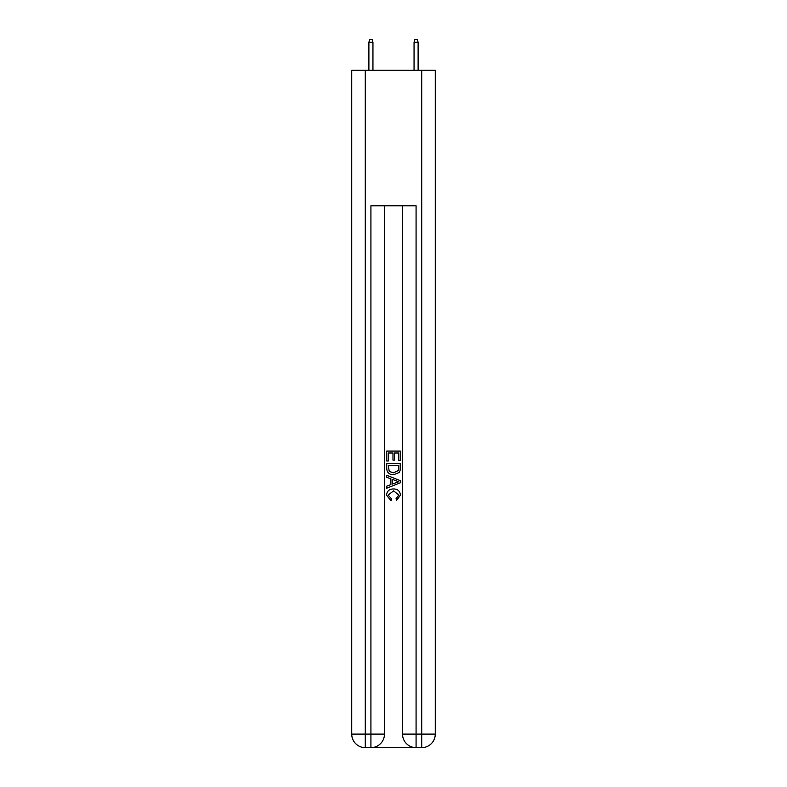 <?xml version="1.0" encoding="UTF-8"?>
<svg xmlns="http://www.w3.org/2000/svg" width="787" height="787" viewBox="0 0 787 787"><rect width="100%" height="100%" fill="white"/><g stroke="black" fill="none" stroke-linecap="round" stroke-linejoin="round"><path stroke-width="1.18" d="M371.936 747.65L415.064 747.65M365.276 70.279L365.276 734.104L351.73 734.104L351.73 70.279L435.27 70.279L435.27 734.104L421.724 734.104L421.724 70.279M416.077 747.65L416.077 734.104L402.531 734.104A13.546 13.546 0 0 0 416.077 747.65L421.724 747.65L421.724 734.104L416.077 734.104L416.077 205.761L370.923 205.761L370.923 734.104L365.276 734.104L365.276 747.65L370.923 747.65A13.546 13.546 0 0 0 384.469 734.104L370.923 734.104L370.923 747.65M384.469 205.761L384.469 734.104M402.531 734.104L402.531 205.761M421.724 747.65A13.546 13.546 0 0 0 435.27 734.104M351.73 734.104A13.546 13.546 0 0 0 365.276 747.65M386.722 460.985L386.722 451.089L400.278 451.089L400.278 460.641L398.714 460.641L398.714 452.997L394.543 452.997L394.543 460.12L392.979 460.12L392.979 452.997L388.286 452.997L388.286 460.985L386.722 460.985M386.722 468.442L386.722 463.592L400.278 463.592L400.081 470.616L399.107 472.584L393.569 474.709C389.24 474.728 386.958 472.633 386.722 468.442M388.286 465.501L389.25 471.492L393.598 472.8L398.429 470.488L398.714 465.501L388.286 465.501M386.722 477.315L386.722 475.279L400.278 480.66L400.278 482.815L386.722 488.196L386.722 486.169L390.893 484.625L390.893 478.85L386.722 477.315M396.205 480.818L392.457 479.431L392.457 484.054L398.714 481.742L396.205 480.818M388.119 495.053L391.513 498.85L391.06 500.758L386.555 495.23C386.919 491.068 389.27 488.973 393.598 488.943C397.76 489.042 400.042 491.118 400.445 495.19L396.51 500.414L396.097 498.496L398.881 495.102L393.608 490.862L388.119 495.053M372.949 70.279L372.949 42.282L368.887 42.282L368.887 70.279M368.887 42.282L369.792 39.35L372.054 39.35L372.949 42.282M414.051 42.282L414.946 39.35L417.208 39.35L418.113 42.282L414.051 42.282L414.051 70.279M418.113 42.282L418.113 70.279"/></g></svg>

